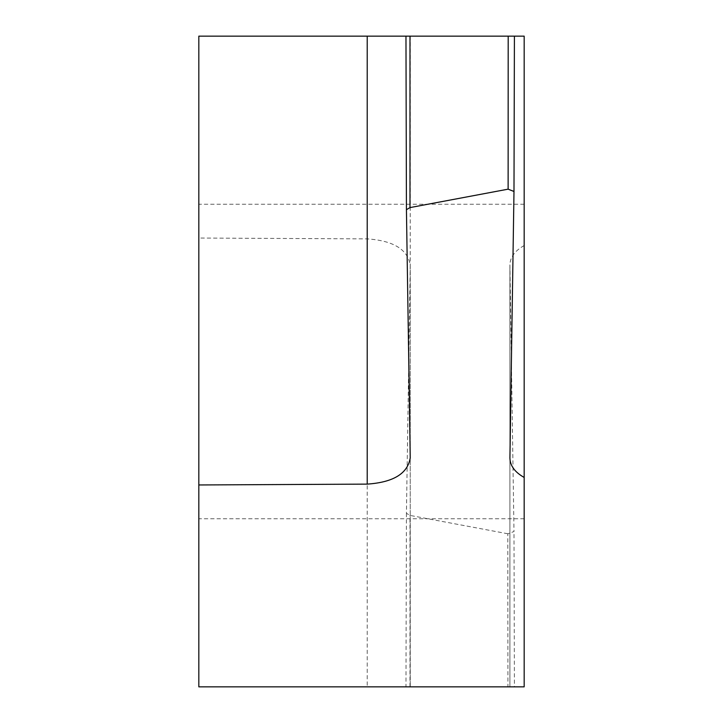 <?xml version="1.0" encoding="UTF-8"?>
<svg xmlns="http://www.w3.org/2000/svg" width="723" height="723" viewBox="0 0 723 723"><rect width="100%" height="100%" fill="white"/><g stroke="black" fill="none" stroke-linecap="round" stroke-linejoin="round"><path stroke-width="0.54" stroke-dasharray="3.62 2.71" d="M524.175 361.5L524.175 518.753L524.175 361.5M507.808 533.764L409.986 515.409L406.434 513.294L410.23 265.133C407.709 249.417 393.366 240.669 367.212 238.879L198.825 238.039L198.825 36.15L524.175 36.15L524.175 686.85L509.914 686.85L509.914 264.826L513.99 531.522L507.799 533.818L507.935 686.85L514.415 686.85L513.99 531.522M198.825 361.5L198.825 518.753L198.825 361.5M198.825 238.039L198.825 686.85L507.935 686.85M405.964 36.15L410.239 36.15L405.964 36.15M514.415 36.15L509.914 36.15L514.415 36.15M410.23 265.133L410.239 686.85L410.23 265.133M524.175 245.54C514.803 250.836 510.049 257.343 509.914 265.061L509.914 686.85L514.415 686.85M406.434 513.294L405.964 686.85M409.986 686.85L409.986 515.409M367.212 238.879L367.212 686.85M410.23 36.15L410.23 457.867M524.175 204.248L198.825 204.248M524.175 518.753L198.825 518.753M410.239 36.15L410.239 458.102"/><path stroke-width="1.08" d="M410.23 457.867C407.709 473.583 393.366 482.331 367.212 484.121L198.825 484.961L198.825 686.85L524.175 686.85L524.175 36.15L514.415 36.15L513.99 191.478L508.124 189.164L409.986 207.591L406.434 209.706L410.239 458.102M198.825 484.961L198.825 36.15L514.415 36.15M524.175 477.46C514.803 472.164 510.049 465.657 509.914 457.939L513.99 191.478M508.124 189.164L508.197 36.15M406.434 209.706L405.964 36.15M409.986 36.15L409.986 207.591M367.212 484.121L367.212 36.15"/></g></svg>
